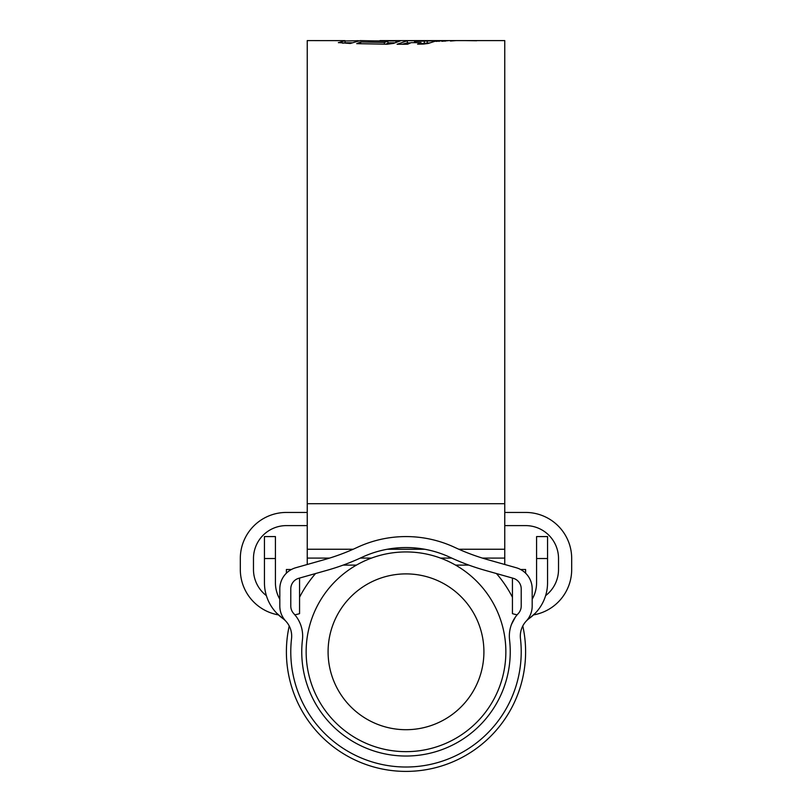 <?xml version="1.0" encoding="UTF-8"?>
<svg xmlns="http://www.w3.org/2000/svg" width="812" height="812" viewBox="0 0 812 812"><rect width="100%" height="100%" fill="white"/><g stroke="black" fill="none" stroke-linecap="round" stroke-linejoin="round"><path stroke-width="1.22" d="M510.24 651.792A104.24 104.24 0 0 0 509.56 639.856A32.916 32.916 0 0 1 518.249 613.578A10.972 10.972 0 0 0 521.213 606.067L521.213 588.842A10.972 10.972 0 0 0 513.225 578.286L484.886 570.278A230.435 230.435 0 0 1 450.092 557.337A104.24 104.24 0 0 0 361.908 557.337A230.435 230.435 0 0 1 327.114 570.278L298.775 578.286A10.972 10.972 0 0 0 290.787 588.842L290.787 606.067A10.972 10.972 0 0 0 293.751 613.578A32.916 32.916 0 0 1 302.44 639.856A104.24 104.24 0 0 0 406 756.033A104.24 104.24 0 0 0 510.24 651.792M515.326 617.171L511.499 624.367M520.462 638.608A21.944 21.944 0 0 1 526.247 621.078A21.944 21.944 0 0 0 532.185 606.067L532.185 588.842A21.944 21.944 0 0 0 516.209 567.73L487.87 559.712A219.463 219.463 0 0 1 454.73 547.389A115.213 115.213 0 0 0 357.27 547.389A219.463 219.463 0 0 1 324.13 559.712L295.791 567.73A21.944 21.944 0 0 0 279.815 588.842L279.815 606.067A21.944 21.944 0 0 0 285.753 621.078A21.944 21.944 0 0 1 291.538 638.608A115.213 115.213 0 0 0 406 767.015A115.213 115.213 0 0 0 520.462 638.608M532.185 599.185A32.916 32.916 0 0 0 536.58 582.752L536.58 536.58L547.552 536.58L547.552 582.752A43.889 43.889 0 0 1 529.394 618.318L535.098 613.385M276.902 613.385L282.606 618.318A43.889 43.889 0 0 1 264.448 582.752L264.448 536.58L275.42 536.58L275.42 582.752A32.916 32.916 0 0 0 279.815 599.185M526.247 621.078A21.944 21.944 0 0 1 529.394 618.318L533.555 614.897A46.091 46.091 0 0 0 571.689 569.496L571.689 558.524A46.091 46.091 0 0 0 525.608 512.443L504.759 512.443M279.298 615.658L282.606 618.318A21.944 21.944 0 0 1 285.753 621.078M299.567 578.063L299.567 613.659A46.091 46.091 0 0 1 294.847 614.806L296.289 616.623M298.836 620.703L300.105 623.372M295.964 616.186L293.579 613.385M328.089 651.792A77.911 77.911 0 0 0 406 729.704A77.911 77.911 0 0 0 483.911 651.792A77.911 77.911 0 0 0 406 573.891A77.911 77.911 0 0 0 328.089 651.792M505.856 651.792A99.856 99.856 0 0 1 406 751.648A99.856 99.856 0 0 1 306.144 651.792A99.856 99.856 0 0 1 406 551.937A99.856 99.856 0 0 1 505.856 651.792M522.786 625.971A119.608 119.608 0 0 1 406 771.4A119.608 119.608 0 0 1 289.214 625.971M299.567 597.236A119.608 119.608 0 0 1 315.543 573.546M496.457 573.546A119.608 119.608 0 0 1 512.433 597.236M517.153 614.806A46.091 46.091 0 0 1 512.433 613.659L512.433 578.063M525.608 573.17L525.608 569.496L520.604 569.496M504.759 525.608L525.608 525.608A32.916 32.916 0 0 1 558.524 558.524L558.524 569.496A32.916 32.916 0 0 1 545.623 595.632M266.377 595.632A32.916 32.916 0 0 1 253.476 569.496L253.476 558.524A32.916 32.916 0 0 1 286.392 525.608L307.24 525.608M291.396 569.496L286.392 569.496L286.392 573.17M278.445 614.897A46.091 46.091 0 0 1 240.311 569.496L240.311 558.524A46.091 46.091 0 0 1 286.392 512.443L307.24 512.443M455.806 40.6L504.759 40.6L504.759 564.492M342.664 43.209L345.029 42.833L345.029 40.641L307.24 40.6L307.24 564.492M450.477 41.036L456.09 40.6M450.477 40.641L454.659 40.641M448.325 40.651L441.901 41.3L448.325 40.651M442.479 40.701L436.064 41.402L442.479 40.701M411.116 42.66L407.583 44.244L397.088 44.264L407.35 40.691L417.551 40.722L414.556 41.392L436.683 40.732L428.107 43.483L423.407 44.081L417.571 44.163L420.992 42.63L411.116 42.66M400.448 40.874L393.414 43.422L387.283 44.213L356.712 43.655L360.68 41.98L384.411 42.457L387.862 41.179L360.132 40.6L350.276 43.472L338.371 42.569M400.174 40.976L368.029 40.894M345.029 40.641L338.513 42.721M345.029 40.996L358.407 40.701M379.965 40.6L455.552 40.6M476.644 40.681L465.103 40.6L476.644 40.752M387.862 42.813L394.774 42.833M385.517 44.203L387.862 43.381L387.862 41.179M360.68 43.767L360.68 41.98M384.411 44.193L384.411 42.457M395.982 42.336L395.982 40.651M420.992 43.604L429.406 42.934M402.153 44.264L407.35 42.884L410.547 42.894M407.35 42.884L407.35 40.691M414.556 42.65L414.556 41.392M424.341 43.594L424.341 41.402M427.254 42.934L427.254 40.732M420.992 44.112L420.992 42.63M439.14 41.371L439.14 40.722M445.179 41.199L445.179 40.671M547.552 558.524L536.58 558.524M275.42 558.524L264.448 558.524M504.759 503.704L307.24 503.704M504.759 558.088L482.369 558.088M451.716 558.088L440.48 558.088M371.52 558.088L360.284 558.088M329.631 558.088L307.24 558.088M504.759 549.247L458.821 549.247M424.737 549.247L387.263 549.247M353.179 549.247L307.24 549.247M468.859 565.111L455.562 565.111M356.438 565.111L343.141 565.111M351.779 42.792L345.029 42.792"/></g></svg>
